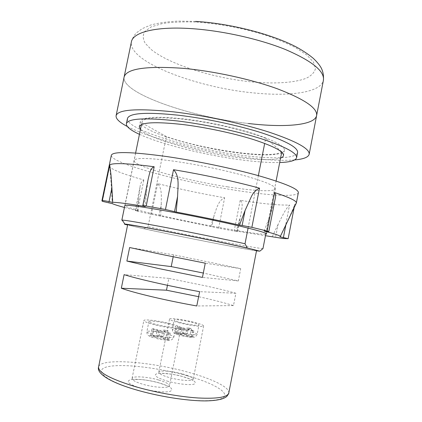 <?xml version="1.0" encoding="UTF-8"?>
<svg xmlns="http://www.w3.org/2000/svg" width="422" height="422" viewBox="0 0 422 422"><rect width="100%" height="100%" fill="white"/><g stroke="black" fill="none" stroke-linecap="round" stroke-linejoin="round"><path stroke-width="0.32" stroke-dasharray="2.11 1.58" d="M248.437 123.498C192.1 117.353 121.452 93.542 124.089 77.12C121.452 93.542 192.1 117.353 248.437 123.498C283.869 127.739 314.606 125.524 316.611 115.591M282.286 152.748L284.481 150.464C284.882 146.281 274.938 140.795 254.645 133.996C234.732 127.597 206.896 121.636 184.097 118.93C156.536 116.034 141.956 116.947 140.352 121.663C138.49 130.509 192.152 146.94 235.091 152.495C257.726 155.518 273.208 155.713 281.543 153.08M140.42 129.554C148.37 138.574 195.755 151.925 234.184 157.1C256.808 160.191 272.269 160.513 280.572 158.065M139.445 134.323C160.603 144.092 202.402 154.521 237.844 159.432C254.508 161.758 268.466 162.786 279.702 162.523M127.449 118.54C125.582 129.201 188.655 148.349 238.741 154.9C270.017 159.242 296.334 158.973 297.594 152.537M227.764 186.872C185.817 180.447 132.825 166.173 134.075 160.492C135.325 157.49 149.393 157.833 176.269 161.526C198.498 164.78 225.775 170.488 245.44 175.974C265.507 181.75 275.476 185.996 275.355 188.724C274.738 192.163 253.706 190.992 227.764 186.872M265.755 234.231C261.709 234.616 242.682 231.773 219.709 227.558C177.873 219.957 124.29 207.819 124.817 205.614L134.075 160.492M124.437 207.471L137.91 210.889L135.225 210.578L137.43 211.211L158.888 215.853L161.288 204.016L160.682 216.111L218.617 228.191L234.163 231.05L237.539 231.509L236.241 231.056L265.464 235.703M298.354 192.659C297.378 197.359 268.455 195.56 234.3 190.09C179.936 181.676 110.353 163.135 111.329 155.291M285.863 224.9L286.005 224.161C289.619 216.787 292.53 210.251 294.735 204.564L296.102 203.546M237.243 231.372L241.22 212.783C241.679 208.647 243.557 202.956 240.208 200.339C262.526 203.784 278.968 205.35 289.534 205.045C285.145 209.312 281.379 217.989 278.077 224.462L275.608 237.206M108.807 202.924L111.519 189.784L112.305 203.641M111.519 189.784C111.055 182.299 110.49 172.271 109.556 166.78C112.985 170.161 124.406 174.55 143.812 179.957C141.607 181.217 140.336 183.644 139.998 187.231L138.643 198.509L136.164 210.641M137.91 210.889L138.643 198.509M161.288 204.016C161.114 197.433 162.491 188.924 157.659 183.628C179.023 188.987 201.352 193.703 224.641 197.781C217.958 200.666 216.597 209.006 214.207 214.993L211.881 226.719M210.784 226.387L214.207 214.993M239.585 219.466L236.241 231.056M272.332 236.531L278.077 224.462M286.005 224.161L280.013 236.779M275.033 199.522L269.621 216.887L266.794 231.43M264.119 231.045L269.621 216.887M158.888 215.853L160.682 216.111M143.543 205.999L146.576 191.129L145.295 206.532M146.576 191.129L148.28 178.701M187.379 329.012L193.83 330.626L192.648 330.748L186.176 329.123L181.924 329.519L179.028 328.791L183.317 328.406L182.072 334.657L179.028 334.994C170.266 332.557 176.765 331.935 186.244 334.187C187.004 333.929 187.605 332.863 188.048 330.99L188.66 327.926L191.472 328.627L187.379 329.012L186.139 335.247L189.067 334.91C197.812 337.283 191.841 338.08 181.914 335.733L181.624 335.669C181.128 335.268 181.017 334.277 181.286 332.7C190.369 334.657 195.65 335.21 197.127 334.361C197.042 333.723 194.959 332.837 190.865 331.697L191.472 328.627M191.319 322.139C196.251 323.384 198.804 324.333 198.984 324.993C199.137 325.969 189.409 324.761 181.697 322.809C176.823 321.564 174.323 320.625 174.202 319.997C174.144 319.021 183.749 320.245 191.319 322.139M181.924 329.519L181.286 332.7M179.028 328.791L178.395 331.961L178.706 334.91L179.028 334.994M186.244 334.187L183.29 334.519L176.923 332.895L175.679 333.021L182.072 334.657M193.83 330.626L192.585 336.888L191.398 337.036L184.931 335.384L181.914 335.733M192.585 336.888L186.139 335.247M183.317 328.406L176.923 326.797L175.679 333.021M188.66 327.926L184.53 328.295L178.158 326.697L176.923 326.797M186.176 329.123L184.931 335.384M190.865 331.697C190.422 333.575 189.821 334.646 189.067 334.91M184.53 328.295L183.29 334.519M192.648 330.748L191.398 337.036M178.158 326.697L176.923 332.895M163.288 331.265L170.193 333.032L168.8 333.174L161.869 331.397L156.826 331.866L153.724 331.07L158.809 330.611L157.443 337.41L153.84 337.811C144.519 335.131 152.189 334.398 162.364 336.861C163.261 336.571 163.952 335.406 164.443 333.369L165.113 330.041L168.12 330.811L163.288 331.265L161.932 338.043L165.387 337.642C174.703 340.248 167.629 341.192 156.931 338.623L156.557 338.539C155.982 338.085 155.845 337.014 156.135 335.332C164.401 337.347 173.938 338.238 173.848 337.03C173.79 336.308 171.659 335.348 167.455 334.145L168.12 330.811M167.993 323.764C173.094 325.077 175.726 326.106 175.884 326.85C176.053 328.021 165.039 326.733 156.62 324.555C151.582 323.247 149.013 322.234 148.919 321.522C148.876 320.351 159.748 321.654 167.993 323.764M156.826 331.866L156.135 335.332M153.724 331.07L153.033 334.525C152.748 336.144 152.875 337.204 153.418 337.7L153.84 337.811M162.364 336.861L158.883 337.247L152.068 335.469L150.601 335.622L157.443 337.41M170.193 333.032L168.832 339.842L167.428 340.016L160.502 338.207L156.931 338.623M168.832 339.842L161.932 338.043M158.809 330.611L151.962 328.854L150.601 335.622M165.113 330.041L160.239 330.484L153.423 328.733L151.962 328.854M161.869 331.397L160.502 338.207M160.239 330.484L158.883 337.247M167.455 334.145C166.964 336.186 166.273 337.352 165.387 337.642M153.423 328.733L152.068 335.469M168.8 333.174L167.428 340.016M154.389 324.713C147.478 322.909 143.965 321.522 143.849 320.551C143.818 318.937 158.735 320.736 170.029 323.621C177.066 325.425 180.7 326.844 180.932 327.878C181.196 329.487 166.01 327.72 154.389 324.713M179.819 322.941C173.125 321.232 169.702 319.945 169.554 319.079C169.502 317.745 182.679 319.422 193.049 322.018C199.843 323.727 203.367 325.04 203.631 325.953C203.868 327.298 190.459 325.631 179.819 322.941M294.677 159.922C281.295 160.94 263.681 159.949 241.838 156.937C199.754 151.192 149.921 138.358 127.307 126.479M167.455 285.298L168.847 278.388L206.005 285.952C218.132 288.637 228.096 291.069 235.903 293.253L233.487 305.581C225.717 303.181 215.774 300.596 203.657 297.821L198.62 296.682M173.184 256.787L173.579 254.83L240.719 268.661L238.314 280.947L203.309 273.045M256.507 250.832C241.147 248.584 176.823 235.956 143.781 228.761L134.908 226.698C149.91 230.19 185.532 237.517 214.492 243.114C238.024 247.672 256.55 250.969 256.571 250.504M125.534 224.52L121.826 220.184M121.984 220.326L141.961 122.048C143.543 117.427 157.823 116.541 184.789 119.389C212.16 122.554 246.954 130.788 265.665 138.353L264.678 143.401M248.083 228.091L258.359 175.636M265.923 233.361L276.109 181.012M281.717 152.178L281.796 151.756C272.237 159.579 203.963 149.921 166.363 136.58L141.966 122.929M262.959 248.605C254.92 248.226 186.909 235.133 148.064 226.64L166.363 136.58M127.671 224.747L134.908 226.698L127.623 225.005M143.781 228.761L148.064 226.64M281.796 151.756L265.665 138.353M233.487 305.581L196.773 305.971M235.903 293.253L199.611 291.676M168.847 278.388L124.1 274.638M238.314 280.947L202.444 277.418M240.719 268.661L205.266 263.186M173.579 254.83L129.638 247.519M195.576 21.401L177.857 21.1C167.228 21.664 158.139 22.988 150.585 25.067L142.267 28.627L136.902 32.51C134.323 34.878 132.482 38.017 131.379 41.936C127.961 62.076 198.013 87.998 254.461 92.993C289.94 96.591 320.963 92.518 323.405 80.307M196.499 22.065C217.868 23.627 239.337 27.499 260.901 33.67C274.253 37.996 285.81 42.659 295.574 47.654L306.905 55.097L313.535 62.203L315.45 68.591C314.506 72.399 311.505 75.596 306.451 78.17C294.878 82.759 275.524 83.967 253.633 82.105C215.062 78.545 170.762 65.088 151.466 49.764L145.221 43.308C142.815 39.067 142.652 35.131 144.73 31.513L151.234 26.871L162.338 23.553C171.918 22.092 183.301 21.596 196.499 22.065M294.688 204.322L288.057 238.699M283.072 238.493L289.534 205.045M240.208 200.339L234.163 231.05M218.617 228.191L224.641 197.781M157.659 183.628L151.403 214.413M137.43 211.211L143.812 179.957M109.556 166.78L102.404 201.352M188.048 330.99C179.128 329.06 173.885 328.516 172.329 329.355C172.366 329.967 174.386 330.832 178.395 331.961M164.443 333.369C156.372 331.412 146.877 330.489 146.867 331.703C146.877 332.394 148.934 333.333 153.033 334.525M158.741 380.022C165.746 382.116 169.296 384.036 169.391 385.777C169.433 388.509 153.998 387.644 142.43 384.131C135.552 382.015 132.123 380.132 132.144 378.481C132.344 375.717 147.489 376.677 158.741 380.022M140.151 388.055C151.018 391.31 165.403 392.84 170.166 391.326C174.228 389.295 170.667 386.515 159.479 382.986C149.219 379.995 135.947 378.46 130.562 379.71C125.513 381.472 128.71 384.252 140.151 388.055M182.737 373.982C189.499 375.944 192.954 377.695 193.097 379.23C193.149 381.504 179.55 380.56 168.948 377.453C162.28 375.469 158.93 373.744 158.899 372.288C159.036 369.994 172.398 371.001 182.737 373.982M166.98 381.019C177.124 383.957 190.09 385.423 194.099 384.141C197.417 382.406 193.825 379.937 183.317 376.735C173.711 374.019 161.652 372.557 157.095 373.618C152.933 375.132 156.23 377.6 166.98 381.019M187.125 375.738C214.772 383.408 232.654 394.069 221.265 398.732C215.922 400.552 206.226 401.158 193.292 400.346C175.394 398.932 153.276 394.802 134.929 389.422C102.309 379.663 93.014 368.992 109.293 366.407C125.155 363.664 159.548 368 187.125 375.738M228.793 392.982C229.948 387.401 212.255 378.877 188.871 372.431C151.023 361.612 100.283 357.603 98.569 366.961M139.302 126.779L140.352 121.663M283.484 155.591L284.481 150.464M266.562 233.941L275.355 188.724M294.15 207.613L294.735 204.564M237.539 231.509L241.215 212.783M135.225 210.578L139.998 187.231M181.624 335.675C190.201 337.41 190.369 337.215 193.529 337.178C194.969 337.347 196.167 336.408 197.127 334.361L198.984 324.993M178.706 334.91C171.954 332.441 173.062 332.911 172.329 329.355L174.202 319.997M156.557 338.539C164.765 340.301 167.455 340.338 169.829 340.153C171.559 340.19 172.899 339.146 173.848 337.03L175.884 326.85M153.418 337.7C145.98 335.205 147.331 334.293 146.867 331.703L148.919 321.522M180.932 327.878L169.301 386.758L168.652 386.615C168.52 386.246 165.318 385.012 159.052 382.918C152.606 381.124 146.276 379.979 140.062 379.489L131.849 379.42L143.849 320.551M203.631 325.953L193.039 380.343L192.585 380.269C192.669 380.006 189.473 378.808 182.984 376.682C175.003 373.887 159.701 373.032 158.524 373.333L169.554 319.079M124.817 205.614L135.604 153.028M141.428 124.654L141.961 122.048"/><path stroke-width="0.63" d="M195.576 21.401C230.338 23.374 272.965 34.435 296.909 47.322C303.423 50.962 308.915 54.66 313.377 58.421C316.157 61.09 318.373 63.616 320.013 66.001C322.73 69.925 323.864 74.694 323.405 80.307C324.792 71.276 312.122 61.011 285.393 49.506C258.976 38.803 221.096 30.426 190.211 28.548C154.832 26.301 132.825 32.51 131.379 41.936L124.089 77.12C126.331 68.754 145.685 65.8 182.151 68.253C212.973 70.912 250.99 79.172 277.681 88.915C304.705 99.339 317.682 108.227 316.611 115.591C314.606 125.524 283.869 127.739 248.437 123.498M280.572 158.065C282.297 157.422 283.273 156.599 283.484 155.591C283.853 151.593 273.873 146.255 253.548 139.577C233.603 133.278 205.751 127.338 182.963 124.548C155.412 121.536 140.864 122.28 139.302 126.779L140.42 129.554M279.702 162.523C290.041 162.222 295.674 160.608 296.597 157.691C297.114 153.007 285.335 146.698 261.271 138.759C237.586 131.274 204.285 124.189 177.282 120.94C145.026 117.49 128.061 118.403 126.389 123.678C126.109 126.647 130.461 130.192 139.445 134.323M296.597 157.691L297.594 152.537C298.154 147.637 286.417 141.148 262.384 133.072C238.736 125.461 205.456 118.36 178.443 115.211C146.176 111.899 129.174 113.012 127.449 118.54L126.389 123.678M281.543 153.08L282.286 152.748M265.464 235.703L283.072 238.493L288.163 238.673L280.013 236.779L280.324 236.468C280.134 235.65 274.733 233.841 264.119 231.045L268.803 231.583L267.121 231.029L251.871 227.342L242.128 225.485L245.071 210.494L239.485 225.116C219.804 220.674 198.693 216.312 176.159 212.039L165.466 209.497L155.533 207.698L146.186 206.063L142.778 205.678L145.295 206.532C127.671 203.636 116.81 202.243 112.716 202.349L105.69 200.946L102.372 200.492L101.913 200.782L102.404 201.352L112.305 203.641C114.357 204.57 118.397 205.846 124.437 207.471M142.778 205.678L148.28 178.701C149.457 174.465 150.063 168.135 154.183 166.764C127.871 163.314 113.054 162.702 109.731 164.928L111.018 175.151L111.893 187.843L109.055 201.595M245.071 210.494L250.837 197.77C252.82 193.076 255.721 189.874 259.53 188.17C235.982 181.687 202.307 174.428 173.516 169.702C180.12 176.412 177.667 187.801 177.604 196.351L174.544 211.533M122.232 220.105C125.36 220.173 138.965 222.473 163.04 227.004C190.232 232.147 225.527 239.364 245.018 243.742L247.25 247.962C230.027 244.095 192.49 236.415 163.815 230.924C140.916 226.551 127.924 224.256 124.838 224.045L122.232 220.105L121.826 220.184L124.817 205.614C125.677 204.522 139.497 206.326 166.268 211.021C188.434 214.988 215.842 220.564 235.761 225.148C256.101 229.9 266.366 232.833 266.562 233.941L265.755 234.231M101.913 200.782L111.329 155.291C112.674 151.345 130.878 151.73 165.936 156.441C195.539 160.698 232.459 168.394 258.77 175.752C285.483 183.48 298.676 189.114 298.354 192.659L296.36 202.998C296.661 200.856 289.408 197.39 274.595 192.59C275.735 194.278 275.877 196.589 275.033 199.522L268.803 231.583M296.102 203.546L296.349 203.061M176.159 212.039L177.604 196.351M242.128 225.485L239.485 225.116M112.716 202.349L111.893 187.843M127.307 126.479C119.463 122.375 115.728 118.788 116.092 115.712L124.089 77.12C126.331 68.754 145.685 65.8 182.151 68.253C212.973 70.912 250.99 79.172 277.681 88.915C304.705 99.339 317.682 108.227 316.611 115.591L309.162 154.294C308.318 157.269 303.492 159.147 294.677 159.922M116.092 115.712C117.896 109.483 136.965 108.185 173.305 111.83C204.048 115.354 242.228 123.477 269.21 132.176C296.56 141.396 309.875 148.771 309.162 154.294M228.793 392.982L256.571 250.504L253.722 249.613C244.665 247.218 199.775 237.876 165.297 231.277C140.922 226.63 128.378 224.451 127.671 224.747L98.569 366.961C98.126 372.267 109.942 378.698 134.017 386.251C153.903 392.159 179.06 396.759 197.913 397.967C217.251 398.932 227.542 397.271 228.793 392.982C229.099 393.03 228.455 394.148 226.867 396.337C223.845 399.122 216.908 400.642 206.057 400.9C187.215 401.064 157.464 396.274 134.386 389.337C110.052 382.158 96.416 373.502 98.569 366.961M205.266 263.186L160.666 254.218L129.638 247.519L126.874 261.065L157.807 268.371L202.444 277.418L205.266 263.186M199.611 291.676C184.208 288.838 169.322 285.794 154.948 282.55C140.848 279.343 130.567 276.705 124.1 274.638L121.325 288.237C127.745 290.573 137.994 293.417 152.078 296.766C166.442 300.137 181.344 303.207 196.773 305.971L199.611 291.676M124.838 224.045C124.11 224.013 124.342 224.172 125.534 224.52L127.623 225.005M245.018 243.742L248.083 228.091M258.359 175.636L264.678 143.401M256.507 250.832L259.815 251.164L247.25 247.962M259.815 251.164L262.959 248.605L265.923 233.361M276.109 181.012L281.717 152.178M203.309 273.045L171.216 266.598L173.184 256.787M198.62 296.682L166.474 290.199L167.455 285.298M166.474 290.199L121.325 288.237M171.216 266.598L126.874 261.065M102.372 200.492L109.731 164.928M165.466 209.497L173.516 169.702M259.53 188.17L251.871 227.342M267.121 231.029L274.595 192.59M154.183 166.764L146.186 206.063M283.431 237.48L285.863 224.9M323.405 80.307L316.611 115.591M280.324 236.468L296.36 202.998M288.163 238.673L294.15 207.613M135.604 153.028L141.428 124.654"/></g></svg>
